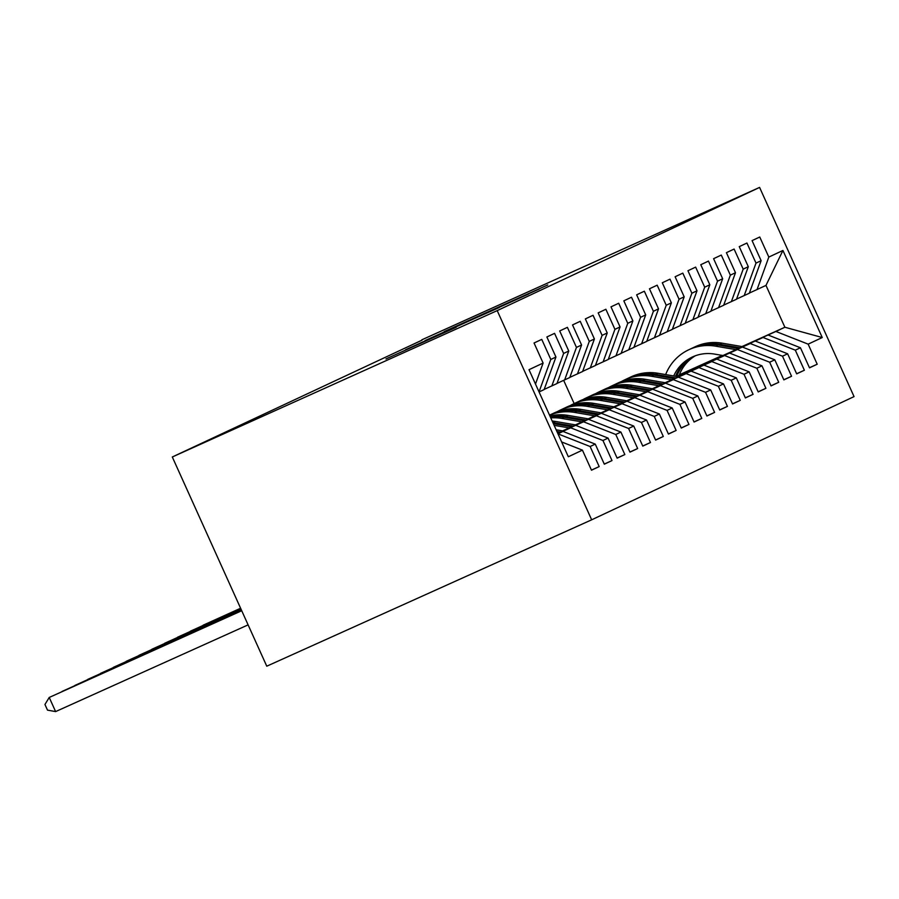 <?xml version="1.0" encoding="UTF-8"?>
<svg xmlns="http://www.w3.org/2000/svg" width="899" height="899" viewBox="0 0 899 899"><rect width="100%" height="100%" fill="white"/><g stroke="black" fill="none" stroke-linecap="round" stroke-linejoin="round"><path stroke-width="1.35" d="M547.749 284.949L444.207 331.585L547.749 284.949M456.119 327.326L385.974 358.937L456.119 327.326M172.305 456.984L497.203 310.616L591.666 519.813L266.767 666.193L172.305 456.984L422.024 340.148M421.867 339.8L759.588 187.408L497.203 310.616M526.713 294.805L425.126 340.552L526.713 294.805M528.657 293.995L405.55 349.745L528.657 293.995M591.666 519.813L854.05 396.605L759.588 187.408M741.99 346.565L784.883 327.247L765.982 285.41L782.928 250.461L768.825 257.08L759.756 237.01L752.07 240.617L761.127 260.688L756.003 263.104L746.934 243.033L739.248 246.641L748.305 266.711L743.181 269.127L734.112 249.057L726.414 252.664L735.483 272.734L730.348 275.15L721.29 255.069L713.592 258.687L722.661 278.757L717.526 281.162L708.468 261.092L700.771 264.711L709.828 284.781L704.704 287.186L695.635 267.115L687.949 270.734L697.006 290.804L691.882 293.209L682.813 273.139L675.115 276.757L684.184 296.827L679.048 299.232L669.991 279.162L662.293 282.769L671.362 302.851L666.226 305.255L657.169 285.185L649.471 288.793L658.529 308.863L653.404 311.279L644.347 291.209L636.649 294.816L645.707 314.886L640.582 317.302L631.514 297.221L623.827 300.839L632.885 320.909L627.76 323.314L618.692 303.244L610.994 306.862L620.063 326.933L614.927 329.337L605.87 309.267L598.172 312.886L607.241 332.956L602.105 335.361L593.048 315.291L585.35 318.909L594.408 338.979L589.283 341.384L580.215 321.314L572.528 324.921L581.586 345.002L576.461 347.407L567.393 327.337L559.695 330.944L568.764 351.015L563.628 353.431L554.571 333.36L546.873 336.968L555.942 357.038L550.806 359.454L541.749 339.384L534.051 342.991L543.108 363.061L535.489 384.053M782.928 250.461L822.248 337.53L808.145 344.148L775.904 331.461L742.271 346.609M809.448 367.713L817.202 364.23L808.145 344.148M817.202 364.23L809.505 367.837L800.447 347.767L795.312 350.172L763.071 337.485L676.576 376.456M796.626 373.737L804.38 370.242L795.312 350.172M804.38 370.242L796.683 373.86L787.625 353.79L782.49 356.195L750.249 343.508L676.969 376.524M783.804 379.76L791.558 376.265L782.49 356.195M791.558 376.265L783.861 379.884L774.792 359.814L769.668 362.218L737.427 349.531L677.363 376.591M770.982 385.783L778.725 382.289L769.668 362.218M778.725 382.289L771.039 385.907L761.97 365.837L756.846 368.242L724.605 355.543L677.745 376.659M758.16 391.807L765.903 388.312L756.846 368.242M765.903 388.312L758.205 391.93L749.148 371.849L744.012 374.265L711.783 361.567L678.138 376.726M745.327 397.83L753.081 394.335L744.012 374.265M753.081 394.335L745.383 397.942L736.326 377.872L731.19 380.288L698.95 367.59L665.316 382.749M732.505 403.842L740.259 400.358L731.19 380.288M740.259 400.358L732.561 403.966L723.493 383.895L718.368 386.3L686.128 373.613L652.494 388.761M719.683 409.865L727.426 406.382L718.368 386.3M727.426 406.382L719.739 409.989L710.671 389.919L705.546 392.324L673.306 379.636L639.672 394.785M706.861 415.889L714.604 412.394L705.546 392.324M714.604 412.394L706.917 416.012L697.849 395.942L692.724 398.347L660.484 385.66L626.85 400.808M694.028 421.912L701.782 418.417L692.724 398.347M701.782 418.417L694.084 422.036L685.027 401.965L679.891 404.37L647.651 391.683L614.017 406.831M681.206 427.935L688.96 424.44L679.891 404.37M688.96 424.44L681.262 428.059L672.205 407.989L667.069 410.394L634.829 397.695L601.195 412.855M668.384 433.959L676.138 430.464L667.069 410.394M676.138 430.464L668.44 434.082L659.372 414.001L654.247 416.417L622.007 403.718L588.373 418.878M655.562 439.982L663.305 436.487L654.247 416.417M663.305 436.487L655.618 440.094L646.55 420.024L641.425 422.44L609.185 409.742L575.551 424.901M642.74 446.005L650.483 442.51L641.425 422.44M650.483 442.51L642.785 446.118L633.728 426.047L628.592 428.463L596.363 415.765L562.718 430.924M629.907 452.017L637.661 448.534L628.592 428.463M637.661 448.534L629.963 452.141L620.906 432.071L615.77 434.475L583.53 421.788L557.773 433.397M617.085 458.041L624.839 454.557L615.77 434.475M624.839 454.557L617.141 458.164L608.072 438.094L602.948 440.499L570.708 427.812L557.863 433.599M604.263 464.064L612.005 460.569L602.948 440.499M612.005 460.569L604.319 464.187L595.25 444.117L590.126 446.522L557.987 433.869M591.441 470.087L599.184 466.592L590.126 446.522M599.184 466.592L591.497 470.211L582.428 450.141L568.325 456.759L529.005 369.691L543.108 363.061M555.942 357.038L544.12 389.582L539.063 391.953M550.806 359.454L539.029 391.885M582.428 450.141L561.639 441.948M544.187 389.402L556.953 383.558L568.764 351.015M563.628 353.431L551.817 385.974M557.953 433.801L563.01 431.419L557.919 433.723M595.25 444.117L563.01 431.419M557.009 383.39L569.775 377.535L581.586 345.002M576.461 347.407L564.639 379.951M570.708 427.812L557.829 433.52M608.072 438.094L575.843 425.396M569.831 377.366L582.597 371.512L594.408 338.979M589.283 341.384L577.461 373.928M583.53 421.788L557.74 433.318M620.906 432.071L588.665 419.383M582.664 371.343L595.419 365.5L607.241 332.956M602.105 335.361L590.295 367.905M596.363 415.765L562.56 430.891M633.728 426.047L601.487 413.36M595.486 365.32L608.241 359.476L620.063 326.933M614.927 329.337L603.117 361.881M609.185 409.742L575.394 424.867M646.55 420.024L614.309 407.337M608.308 359.297L621.074 353.453L632.885 320.909M627.76 323.314L615.939 355.858M622.007 403.718L588.216 418.844M659.372 414.001L627.142 401.314M621.13 353.273L633.896 347.43L645.707 314.886M640.582 317.302L628.761 349.835M634.829 397.695L601.038 412.832M672.205 407.989L639.964 395.29M633.952 347.25L646.718 341.406L658.529 308.863M653.404 311.279L641.594 343.811M647.651 391.683L613.86 406.809M685.027 401.965L652.786 389.267M646.786 341.238L659.54 335.383L671.362 302.851M666.226 305.255L654.416 337.799M660.484 385.66L626.693 400.785M697.849 395.942L665.608 383.244M659.608 335.215L672.362 329.36L684.184 296.827M679.048 299.232L667.238 331.776M673.306 379.636L639.515 394.762M710.671 389.919L678.43 377.22M672.43 329.191L685.195 323.337L697.006 290.804M691.882 293.209L680.06 325.753M686.128 373.613L652.337 388.739M723.493 383.895L691.264 371.208M685.252 323.168L698.017 317.325L709.828 284.781M704.704 287.186L692.882 319.729M698.95 367.59L665.159 382.716M736.326 377.872L704.086 365.185M698.085 317.145L710.839 311.301L722.661 278.757M717.526 281.162L705.715 313.706M711.783 361.567L677.981 376.692M749.148 371.849L716.908 359.162M710.907 311.121L723.661 305.278L735.483 272.734M730.348 275.15L718.537 307.683M724.605 355.543L677.599 376.625M761.97 365.837L729.73 353.138M723.729 305.098L736.495 299.255L748.305 266.711M743.181 269.127L731.359 301.659M737.427 349.531L677.205 376.557M774.792 359.814L742.552 347.115M736.551 299.075L749.317 293.231L761.127 260.688M756.003 263.104L744.181 295.647M750.249 343.508L676.812 376.49M787.625 353.79L755.385 341.092M749.373 293.063L765.982 285.41M768.825 257.08L757.014 289.624M763.071 337.485L676.419 376.423M800.447 347.767L768.207 335.069M679.374 374.782L722.335 355.42M574.146 403.584L563.673 380.378M722.605 355.476L679.296 374.984M775.904 331.461L784.883 327.247L822.248 337.53M539.276 288.86L444.016 331.832L539.333 288.972M499.114 307.436L472.256 319.516L499.181 307.57M695.421 355.734A39.399 38.354 -115.2 0 0 679.228 375.164M742.495 346.654L722.077 343.16A47.456 46.209 -115.2 0 0 695.118 346.778L692.691 347.924A47.456 46.209 -115.2 0 0 691.915 348.295M735.888 349.632L715.66 346.171A47.456 46.209 -115.2 0 0 688.713 349.79A47.456 46.209 -115.2 0 0 665.653 374.591M722.841 355.51L714.514 354.082A39.399 38.354 -115.2 0 0 692.14 357.094A39.399 38.354 -115.2 0 0 673.711 375.962M739.989 347.789L719.638 344.306A47.456 46.209 -115.2 0 0 692.691 347.924M676.812 376.254A39.399 38.354 64.8 0 1 694.152 356.218M688.713 349.79L691.151 348.643A47.456 46.209 64.8 0 1 718.099 345.025L738.405 348.497M693.365 356.543A39.399 38.354 -115.2 0 0 675.542 376.276M678.374 376.76L657.956 373.265A47.456 46.209 -115.2 0 0 630.997 376.883L628.57 378.029A47.456 46.209 -115.2 0 0 627.794 378.4M671.767 379.738L651.539 376.276A47.456 46.209 -115.2 0 0 624.591 379.895A47.456 46.209 -115.2 0 0 621.445 381.536M675.868 377.895L655.517 374.411A47.456 46.209 -115.2 0 0 628.57 378.029M624.591 379.895L627.03 378.749A47.456 46.209 64.8 0 1 653.978 375.141L674.284 378.614M240.606 608.252L203.129 625.198L240.629 608.308M665.552 382.783L645.122 379.288A47.456 46.209 -115.2 0 0 618.175 382.907L615.736 384.053A47.456 46.209 -115.2 0 0 614.972 384.424M658.945 385.761L638.717 382.3A47.456 46.209 -115.2 0 0 611.769 385.918A47.456 46.209 -115.2 0 0 608.612 387.548M663.046 383.918L642.695 380.434A47.456 46.209 -115.2 0 0 615.736 384.053M611.769 385.918L614.197 384.772A47.456 46.209 64.8 0 1 641.156 381.154L661.462 384.626M240.696 608.454L190.307 631.222L240.718 608.511M652.73 388.806L632.3 385.311A47.456 46.209 -115.2 0 0 605.353 388.93L602.914 390.076A47.456 46.209 -115.2 0 0 602.15 390.447M646.123 391.784L625.895 388.323A47.456 46.209 -115.2 0 0 598.936 391.942A47.456 46.209 -115.2 0 0 595.79 393.571M650.213 389.941L629.862 386.458A47.456 46.209 -115.2 0 0 602.914 390.076M598.936 391.942L601.375 390.795A47.456 46.209 64.8 0 1 628.322 387.177L648.629 390.649M240.786 608.657L177.474 637.245L240.808 608.713M639.908 394.83L619.478 391.335A47.456 46.209 -115.2 0 0 592.531 394.953L590.092 396.099A47.456 46.209 -115.2 0 0 589.328 396.47M633.301 397.808L613.062 394.346A47.456 46.209 -115.2 0 0 586.114 397.965A47.456 46.209 -115.2 0 0 582.968 399.594M637.391 395.965L617.04 392.481A47.456 46.209 -115.2 0 0 590.092 396.099M586.114 397.965L588.553 396.819A47.456 46.209 64.8 0 1 615.5 393.2L635.807 396.673M240.876 608.859L164.652 643.268L240.898 608.915M627.075 400.853L606.656 397.358A47.456 46.209 -115.2 0 0 579.698 400.976L577.27 402.123A47.456 46.209 -115.2 0 0 576.495 402.482M620.467 403.831L600.24 400.37A47.456 46.209 -115.2 0 0 573.292 403.988A47.456 46.209 -115.2 0 0 570.146 405.618M624.569 401.977L604.218 398.504A47.456 46.209 -115.2 0 0 577.27 402.123M573.292 403.988L575.731 402.842A47.456 46.209 64.8 0 1 602.678 399.223L622.985 402.696M240.966 609.061L151.83 649.28L240.988 609.117M614.253 406.876L593.823 403.381A47.456 46.209 -115.2 0 0 566.876 407L564.437 408.146A47.456 46.209 -115.2 0 0 563.673 408.506M607.645 409.854L587.418 406.393A47.456 46.209 -115.2 0 0 560.47 410.011A47.456 46.209 -115.2 0 0 557.324 411.641M611.747 408L591.396 404.528A47.456 46.209 -115.2 0 0 564.437 408.146M560.47 410.011L562.898 408.865A47.456 46.209 64.8 0 1 589.856 405.247L610.163 408.719M241.056 609.264L139.008 655.304L241.078 609.32M601.431 412.899L581.001 409.405A47.456 46.209 -115.2 0 0 554.054 413.023L551.615 414.158A47.456 46.209 -115.2 0 0 550.851 414.529M594.823 415.866L574.596 412.416A47.456 46.209 -115.2 0 0 549.547 415.181M598.925 414.023L578.563 410.54A47.456 46.209 -115.2 0 0 551.615 414.158M549.525 415.147L550.076 414.889A47.456 46.209 64.8 0 1 577.023 411.27L597.329 414.742M241.157 609.466L126.175 661.327L241.179 609.522M588.609 418.912L568.179 415.417A47.456 46.209 -115.2 0 0 549.918 416.001M582.001 421.889L561.763 418.428A47.456 46.209 -115.2 0 0 550.772 417.889M586.092 420.047L565.741 416.563A47.456 46.209 -115.2 0 0 550.188 416.585M550.39 417.035A47.456 46.209 64.8 0 1 564.201 417.293L584.507 420.766M241.247 609.668L113.353 667.35L241.269 609.724M575.787 424.935L555.357 421.44A47.456 46.209 -115.2 0 0 552.177 421.013M569.179 427.913L554.132 425.339M573.27 426.07L552.919 422.586A47.456 46.209 -115.2 0 0 552.885 422.586M553.368 423.654L571.685 426.789M241.337 609.87L100.531 673.373L241.359 609.927M562.954 430.958L556.144 429.789M560.448 432.093L556.908 431.486M557.391 432.554L558.863 432.801M241.426 610.073L87.709 679.397L241.449 610.129M241.516 610.275L74.887 685.42L241.539 610.331M241.606 610.488L62.053 691.443L241.629 610.533M241.696 610.691L49.231 697.455L55.614 711.592L248.102 624.872M55.614 711.592L47.501 710.131L44.95 704.479L49.231 697.455L241.719 610.736M719.638 344.306L722.077 343.16M715.66 346.171L718.099 345.025M655.517 374.411L657.956 373.265M651.539 376.276L653.978 375.141M642.695 380.434L645.122 379.288M638.717 382.3L641.156 381.154M629.862 386.458L632.3 385.311M625.895 388.323L628.322 387.177M617.04 392.481L619.478 391.335M613.062 394.346L615.5 393.2M604.218 398.504L606.656 397.358M600.24 400.37L602.678 399.223M591.396 404.528L593.823 403.381M587.418 406.393L589.856 405.247M578.563 410.54L581.001 409.405M574.596 412.416L577.023 411.27M565.741 416.563L568.179 415.417M561.763 418.428L564.201 417.293M552.919 422.586L555.357 421.44"/></g></svg>

